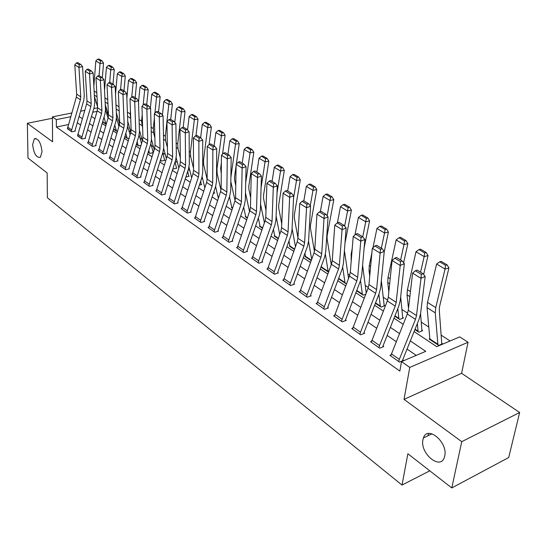 <?xml version="1.0" encoding="UTF-8"?>
<svg xmlns="http://www.w3.org/2000/svg" width="547" height="547" viewBox="0 0 547 547"><rect width="100%" height="100%" fill="white"/><g stroke="black" fill="none" stroke-linecap="round" stroke-linejoin="round"><path stroke-width="0.82" d="M422.968 439.597L423.419 437.962C427.337 424.944 448.171 442.249 444.718 456.041L444.396 457.244C440.438 470.748 419.617 453.224 422.968 439.597M32.622 144.558L34.352 138.801C38.352 138.323 40.916 142.617 42.044 151.683L40.355 157.338C36.348 157.878 33.77 153.618 32.622 144.558M414.086 331.564L436.725 346.661L459.733 336.89L468.054 342.258L409.771 367.406L401.519 361.622L425.716 351.338L410.305 340.897M461.606 373.3L404.028 399.365L461.75 441.668L451.781 487.931L508.703 457.531L519.65 412.506L461.606 373.3L468.054 342.258M105.427 108.087L106.528 108.798M107.205 115.246L107.274 111.321M450.078 340.986L441.354 335.277M428.848 327.092L421.388 322.204M407.597 313.178L402.093 309.575M387.618 300.105L383.44 297.363M368.336 287.476L365.389 285.548M349.704 275.285L347.919 274.115M331.701 263.497L330.997 263.039M215.86 187.676L215.34 187.334M202.684 179.054L201.611 178.349M189.877 170.664L188.277 169.618M177.413 162.507L175.32 161.139M165.283 154.569L162.924 153.023M153.475 146.842L151.3 145.413M141.981 139.314L139.97 138.001M130.781 131.984L128.935 130.781M119.431 124.559L118.179 123.738M108.272 117.249L107.691 116.873M461.75 441.668L519.65 412.506M52.416 118.255L27.35 123.294L52.574 141.782L52.403 116.873L71.732 113.003M451.781 487.931L407.871 453.757L402.011 485.066L47.391 197.761L47.158 172.982L27.993 158.062L27.35 123.294M103.998 117.236L106.036 124.251L102.597 121.96L106.173 124.34M114.767 125.14L116.477 131.191L113.537 129.236L117.4 131.362M125.817 133.29L127.191 138.309L124.771 136.702L127.622 138.596L129.017 138.288M137.14 141.694L138.172 145.611L136.312 144.381L138.623 145.912L140.962 145.372M148.763 150.363L149.447 153.105L148.175 152.257L149.905 153.413L153.263 152.627M153.29 152.545L150.835 143.724M160.695 159.314L161.016 160.797L160.36 160.36L161.488 161.112L164.975 160.271L164.51 159.963L162.815 152.62M172.9 168.695L173.378 169.016L176.893 168.148L176.407 167.826L175.108 161.796M185.85 177.071L189.132 176.237L188.633 175.915L187.73 171.286M199.361 185.166L201.706 184.551L201.193 184.216L200.701 181.105M213.289 193.46L214.629 193.098L214.103 192.749L214.021 191.272M231.887 207.422L231.374 207.566L232.475 208.298L231.921 207.928L229.446 196.681M245.753 216.626L245.227 216.776L247.244 218.116L245.794 217.152L243.688 207.169M260.037 226.096L259.49 226.26L262.478 228.243L260.071 226.643L258.348 218.034M274.738 235.846L274.177 236.017L278.197 238.69L274.779 236.413L273.432 229.309M289.889 245.89L289.308 246.075L294.423 249.473L289.924 246.485L288.966 241.008M305.506 256.249L304.905 256.447L311.181 260.611L305.541 256.864L304.952 253.165M321.615 266.922L320.993 267.134L328.494 272.126M342.716 267.333L345.054 283.134L338.477 278.758L345.738 283.585L346.702 283.243M360.521 280.618L362.422 294.676L356.61 290.813L363.133 295.148L365.765 294.177M378.873 294.313L380.363 306.607L375.365 303.277L381.095 307.093L384.869 305.657L384.138 305.171L381.348 280.659M397.806 308.597L398.913 318.935L394.784 316.187L399.666 319.434L403.447 317.944L402.695 317.445L400.664 296.782M417.347 323.516L418.086 331.68L414.899 329.561L418.872 332.2L422.667 330.648L421.881 330.128L420.568 313.746M429.915 338.675L429.115 339.01L438.742 345.41L442.544 343.789L441.737 343.256L439.262 309.903L439.597 306.416L448.93 267.962L445.046 269.062L435.747 307.619L435.262 312.857L437.928 344.87L429.915 339.537L427.057 307.612L427.515 302.402L436.602 264.03L439.651 261.828L445.573 265.336L447.125 264.898L441.203 261.398L439.651 261.828M68.402 124.552L56.368 127.041L399.864 371.092L401.519 361.622M416.219 355.379L407.002 349.048M396.206 341.636L387.132 335.407M376.589 328.166L367.953 322.238M357.642 315.161L349.424 309.513M339.338 302.594L331.509 297.219M321.643 290.443L314.176 285.322M304.522 278.69L297.411 273.808M287.954 267.319L281.172 262.663M271.914 256.304L265.445 251.859M256.372 245.63L250.198 241.391M241.302 235.285L235.415 231.244M226.69 225.255L221.07 221.398M212.516 215.525L207.149 211.839M198.752 206.075L193.631 202.554M185.392 196.899L180.503 193.542M172.408 187.99L167.738 184.777M159.792 179.327L155.327 176.264M147.526 170.903L143.259 167.977M135.594 162.712L131.519 159.915M123.978 154.739L120.094 152.066M112.675 146.979L108.962 144.429M101.674 139.423L98.125 136.982M90.952 132.059L87.561 129.735M80.505 124.887L77.25 122.726M67.445 128.36L71.848 131.834L75.37 131.089L74.966 130.808L74.966 131.177M77.558 135.458L82.077 139.02L85.626 138.254L85.209 137.96L85.209 138.343M87.937 142.733L87.499 142.829L92.573 146.398L96.142 145.598L95.718 145.304L95.711 145.693M98.59 150.206L98.139 150.309L103.342 153.96L106.939 153.139L106.501 152.839L106.487 153.242M109.516 157.871L109.051 157.98L114.398 161.734L118.015 160.886L117.564 160.572L117.557 160.989M120.743 165.741L120.265 165.857L125.755 169.714L129.393 168.838L128.935 168.51L128.921 168.948M132.278 173.823L131.779 173.946L137.42 177.912L141.085 177.002L140.613 176.674L140.6 177.125M144.128 182.13L143.615 182.26L149.406 186.336L153.098 185.399L152.613 185.057L152.592 185.529M156.312 190.671L155.779 190.814L161.741 194.999L165.454 194.028L164.955 193.679L164.927 194.164M168.838 199.457L168.285 199.6L174.418 203.908L178.158 202.903L177.645 202.547L177.618 203.053M181.727 208.489L181.16 208.646L187.464 213.077L191.231 212.038L190.698 211.668L190.671 212.195M194.999 217.788L194.404 217.952L200.899 222.52L204.687 221.439L204.14 221.056L204.099 221.603M208.66 227.361L208.038 227.538L214.732 232.236L218.54 231.121L217.98 230.725L217.938 231.299M222.732 237.22L222.089 237.412L228.981 242.253L232.817 241.097L232.236 240.687L232.188 241.282M237.234 247.374L236.564 247.579L243.675 252.577L247.524 251.374L246.929 250.957L246.875 251.579M252.188 257.849L251.49 258.068L258.82 263.223L262.697 261.972L262.081 261.541L262.02 262.191M267.613 268.652L266.888 268.892L274.45 274.204L278.348 272.912L277.712 272.468L277.644 273.144M283.537 279.797L282.778 280.057L290.587 285.541L294.505 284.194L293.848 283.736L293.766 284.454M299.975 291.305L299.182 291.585L307.25 297.253L311.188 295.852L310.511 295.38L310.423 296.125M316.959 303.195L316.132 303.496L324.467 309.356L328.426 307.899L327.728 307.407L327.626 308.193M334.518 315.482L333.649 315.804L342.272 321.862L346.251 320.351L345.526 319.845L345.403 320.672M352.678 328.179L351.769 328.535L360.685 334.805L364.678 333.226L363.933 332.706L363.796 333.574M371.475 341.328L370.517 341.711L379.748 348.2L383.762 346.559L382.982 346.019L382.832 346.935M390.941 354.928L389.929 355.352L399.488 362.073L403.515 360.364L402.715 359.803L402.544 360.774M402.011 485.066L429.785 470.81M404.028 399.365L409.771 367.406M56.368 127.041L56.334 119.629L52.403 116.873M91.486 116.402L94.898 118.678M102.132 123.506L105.715 125.892M113.065 130.795L116.812 133.297M124.292 138.282L128.217 140.9M135.82 145.974L139.929 148.716M147.669 153.878L151.97 156.743M159.847 161.994L164.346 165.003M172.367 170.349L177.084 173.495M185.248 178.937L190.185 182.233M198.499 187.778L203.675 191.224M212.147 196.879L217.562 200.496M226.205 206.253L231.88 210.041M240.687 215.915L246.635 219.88M255.613 225.87L261.849 230.027M271.011 236.14L277.548 240.502M286.901 246.738L293.753 251.305M303.305 257.678L310.498 262.471M320.248 268.98L327.79 274.013M337.759 280.659L345.677 285.937M355.871 292.734L364.179 298.279M374.599 305.233L383.331 311.052M393.997 318.163L403.166 324.282M106.713 109.427L105.544 109.667M97.058 111.383L92.703 112.265M80.594 111.226L84.73 110.398M93.783 108.579L97.598 107.814M70.659 116.73L56.334 119.629M399.454 333.547L390.332 327.373M379.727 320.193L371.051 314.313M360.692 307.291L352.425 301.698M342.292 294.833L334.422 289.5M324.508 282.785L317.007 277.705M307.305 271.134L300.159 266.286M290.662 259.852L283.845 255.237M274.539 248.933L268.044 244.53M258.922 238.355L252.721 234.157M243.791 228.106L237.87 224.099M229.111 218.164L223.463 214.335M214.868 208.516L209.48 204.865M201.05 199.149L195.901 195.669M187.628 190.062L182.712 186.732M174.589 181.228L169.898 178.048M161.919 172.647L157.433 169.611M149.598 164.298L145.317 161.399M137.612 156.182L133.53 153.413M125.954 148.285L122.049 145.639M114.603 140.6L110.877 138.07M103.554 133.112L99.992 130.699M92.792 125.817L89.393 123.513M82.303 118.713L79.055 116.518M428.397 433.518L427.952 435.754M67.671 127.089L71.684 129.906L71.445 131.553L67.431 128.73L76.327 97.086L76.662 94.152L74.795 64.861L78.946 67.425L79.274 64.758L80.71 64.396L77.797 62.611L76.361 62.973L79.274 64.758M71.684 129.906L80.423 99.766L80.765 96.819L78.946 67.425L82.535 66.515L84.293 95.869L83.78 100.279L74.966 130.808M82.535 66.515L80.71 64.396M76.361 62.973L74.795 64.861M108.046 118.077L105.496 109.503M102.351 77.729L103.533 63.124L100.039 63.459L99.069 75.636L97.633 76.012L100.703 77.893L102.159 77.51L99.089 75.63M94.419 96.457L97.544 106.788M100.614 60.949L102.015 60.813L99.055 59.069L97.66 59.199L100.614 60.949L100.039 63.459L95.828 60.949L93.858 86.241M95.828 60.949L97.66 59.199M102.015 60.813L103.533 63.124M77.79 134.179L81.913 137.071L81.66 138.733L77.544 135.834L86.645 103.848L86.994 100.88L85.257 71.315L89.523 73.941L89.852 71.24L91.294 70.864L88.299 69.038L86.857 69.407L89.852 71.24M81.913 137.071L90.843 106.603L91.205 103.622L89.523 73.941L93.134 73.011L94.761 102.645L94.221 107.103L85.209 137.96M93.134 73.011L91.294 70.864M86.857 69.407L85.257 71.315M88.176 141.454L92.409 144.415L92.149 146.097L87.923 143.129L97.229 110.788L97.598 107.793L95.998 77.934L100.374 80.635L100.703 77.893M92.409 144.415L101.544 113.612L101.92 110.603L100.374 80.635L104.012 79.677L105.503 109.605L104.935 114.104L95.718 145.304M104.012 79.677L102.159 77.51M97.633 76.012L95.998 77.934M98.836 148.921L103.178 151.957L102.904 153.659L98.569 150.61L108.101 117.906L108.484 114.884L107.027 84.737L111.526 87.506L111.855 84.723L113.318 84.334L110.166 82.406L108.703 82.795L111.855 84.723M103.178 151.957L112.525 120.812L112.921 117.776L111.526 87.506L115.191 86.522L116.525 116.743L115.93 121.29L106.501 152.839M115.191 86.522L113.318 84.334M108.703 82.795L107.027 84.737M118.925 126.302L116.518 118.036M113.017 84.149L114.268 69.496L110.754 69.845L109.687 82.529M105.243 104.477L108.491 115.417M111.335 67.295L112.744 67.158L109.708 65.366L108.306 65.503L111.335 67.295L110.754 69.845L106.433 67.267L104.539 90.276M106.433 67.267L108.306 65.503M112.744 67.158L114.268 69.496M130.083 134.794L127.711 126.494M123.957 90.836L125.29 76.033L121.755 76.402L120.579 89.626M119.02 107.205L119.13 109.803M116.347 112.764L119.567 123.827M122.337 73.818L123.752 73.667L120.641 71.828L119.225 71.972L122.337 73.818L121.755 76.402L117.325 73.756L115.533 94.303M117.325 73.756L119.225 71.972M123.752 73.667L125.29 76.033M141.523 143.581L139.143 135.041M135.184 97.701L136.606 82.741L133.051 83.13L131.752 96.922L135.075 98.959L136.565 98.549L133.236 96.511L131.752 96.922L130.001 98.898L131.136 129.646L135.82 132.695L134.747 101.824L130.001 98.898M130.446 110.877L130.159 113.906L130.747 119.034M127.738 121.318L130.849 132.244M133.632 80.505L135.054 80.354L131.861 78.467L130.439 78.618L133.632 80.505L133.051 83.13L128.497 80.416L126.856 98.303M128.497 80.416L130.439 78.618M135.054 80.354L136.606 82.741M109.776 156.579L114.227 159.703L113.947 161.42L109.496 158.288L119.253 125.222L119.656 122.166L118.357 91.725L122.979 94.569L123.307 91.746L124.784 91.342L121.543 89.359L120.066 89.763L123.307 91.746M114.227 159.703L123.8 128.203L124.217 125.133L122.979 94.569L126.672 93.558L127.848 124.073L127.225 128.668L117.564 160.572M126.672 93.558L124.784 91.342M120.066 89.763L118.357 91.725M152.9 152.709L152.914 152.298M146.712 104.75L148.223 89.633L144.647 90.043L143.177 104.935M142.227 114.521L141.57 121.14L142.651 128.196M139.43 130.159L142.384 140.784M145.228 87.376L146.658 87.219L143.376 85.277L141.946 85.435L145.228 87.376L144.647 90.043L139.97 87.253L138.514 102.268M139.97 87.253L141.946 85.435M146.658 87.219L148.223 89.633M121.01 164.449L125.584 167.655L125.29 169.392L120.716 166.172L130.712 132.736L131.136 129.646M135.075 98.959L134.747 101.824L138.466 100.785L139.478 131.601L138.822 136.244L128.935 168.51M125.584 167.655L135.389 135.8L135.82 132.695M138.466 100.785L136.565 98.549M132.545 172.531L137.249 175.826L136.948 177.577L132.244 174.274L142.487 140.456L142.931 137.331L141.967 106.275L146.849 109.291L147.177 106.378L148.681 105.954L145.256 103.855L143.758 104.279L147.177 106.378M137.249 175.826L147.293 143.601L147.745 140.463L146.849 109.291L150.596 108.21L151.43 139.341L150.746 144.032L140.613 176.674M150.596 108.21L148.681 105.954M143.758 104.279L141.967 106.275M144.408 180.838L149.242 184.223L148.921 185.994L144.093 182.602L154.596 148.387L155.061 145.228L154.275 113.865L159.3 116.962L159.628 114.008L161.139 113.571L157.611 111.417L156.107 111.848L159.628 114.008M149.242 184.223L159.526 151.622L160.004 148.449L159.3 116.962L163.068 115.855L163.71 147.3L162.999 152.039L152.613 185.057M163.068 115.855L161.139 113.571M156.107 111.848L154.275 113.865M156.592 189.378L161.57 192.859L161.235 194.65L156.271 191.156L167.04 156.545L167.526 153.351L166.938 121.673L172.107 124.86L172.435 121.858L173.953 121.407L170.329 119.191L168.811 119.636L172.435 121.858M161.57 192.859L172.114 159.874L172.613 156.668L172.107 124.86L175.902 123.718L176.346 155.478L175.601 160.271L164.955 193.679M175.902 123.718L173.953 121.407M168.811 119.636L166.938 121.673M169.132 198.158L174.247 201.74L173.905 203.552L168.797 199.956L179.84 164.934L180.353 161.707L179.97 129.707L185.289 132.983L185.618 129.94L187.149 129.475L183.416 127.191L181.884 127.649L185.618 129.94M174.247 201.74L185.064 168.36L185.583 165.119L185.289 132.983L189.112 131.813L189.344 163.895L188.558 168.743L177.645 202.547M189.112 131.813L187.149 129.475M181.884 127.649L179.97 129.707M164.49 160.387L164.51 159.963M158.548 111.985L160.162 96.71L156.565 97.14L154.89 113.188M154.384 118.077L153.29 128.566L153.598 132.962L154.869 137.68M151.423 139.3L154.22 149.57M157.146 94.44L158.582 94.269L155.211 92.272L153.775 92.443L157.146 94.44L156.565 97.14L151.758 94.282L150.363 107.937M151.758 94.282L153.775 92.443M158.582 94.269L160.162 96.71M176.387 168.271L176.407 167.826M170.719 119.424L172.428 103.985L168.811 104.443L165.331 136.196L165.611 140.634L167.416 147.505M163.683 148.524L166.37 158.651M169.392 101.694L170.842 101.516L167.375 99.465L165.926 99.643L169.392 101.694L168.811 104.443L163.868 101.496L162.411 115.075M163.868 101.496L165.926 99.643M170.842 101.516L172.428 103.985M188.606 176.373L188.633 175.915M183.197 127.253L185.043 111.465L181.399 111.944L177.7 144.046L177.96 148.517L180.305 157.7M176.189 157.762L178.842 168.038M181.98 109.154L183.436 108.969L179.874 106.856L178.418 107.048L181.98 109.154L181.399 111.944L176.319 108.921L174.801 122.405M176.319 108.921L178.418 107.048M183.436 108.969L185.043 111.465M201.166 184.695L201.193 184.216M195.983 135.711L198.014 119.157L194.349 119.663L190.424 152.107L190.657 156.627L193.542 168.271M188.995 167.15L191.648 177.748M194.93 116.826L196.394 116.627L192.729 114.46L191.265 114.658L194.93 116.826L194.349 119.663L189.125 116.552L187.539 129.933M189.125 116.552L191.265 114.658M196.394 116.627L198.014 119.157M214.068 193.248L214.103 192.749M207.176 162.302L207.183 159.58M209.118 144.511L211.361 127.068L207.675 127.601L203.511 160.401L203.71 164.962L207.135 179.245M202.123 176.736L204.81 187.792M208.257 124.723L209.727 124.511L205.959 122.282L204.489 122.487L208.257 124.723L207.675 127.601L202.301 124.401L200.64 137.721M202.301 124.401L204.489 122.487M209.727 124.511L211.361 127.068M182.028 207.19L187.293 210.882L186.937 212.708L181.679 209.016L193.016 173.57L193.549 170.308L193.385 137.974L198.869 141.352L199.19 138.261L200.735 137.776L196.886 135.43L195.347 135.902L199.19 138.261M187.293 210.882L198.39 177.098L198.937 173.816L198.869 141.352L202.718 140.148L202.725 172.558L201.898 177.46L190.698 211.668M202.718 140.148L200.735 137.776M195.347 135.902L193.385 137.974M221.275 173.693L220.639 168.305L221.378 162.801M222.54 154.158L225.097 135.218L221.391 135.779L216.974 168.941L217.145 173.543L220.961 190.014M215.6 186.554L218.335 198.199M221.973 132.853L223.456 132.627L219.573 130.33L218.089 130.548L221.973 132.853L221.391 135.779L215.86 132.483L214.096 145.946M215.86 132.483L218.089 130.548M223.456 132.627L225.097 135.218M195.306 216.489L200.722 220.291L200.352 222.137L194.937 218.328L206.575 182.459L207.142 179.163L207.21 146.5L212.851 149.981L213.18 146.835L214.732 146.336L210.766 143.916L209.221 144.408L213.18 146.835M200.722 220.291L212.113 186.089L212.687 182.78L212.851 149.981L216.728 148.729L216.503 181.481L215.634 186.438L204.14 221.056M216.728 148.729L214.732 146.336M209.221 144.408L207.21 146.5M235.771 185.46L234.601 180.154L234.513 177.057L236.106 165.775M236.345 164.121L239.237 143.608L235.518 144.196L230.882 177.378M230.82 181.577L235.06 200.681M236.099 141.222L237.583 140.982L233.59 138.623L232.099 138.849L236.099 141.222L235.518 144.196L229.815 140.798L227.949 154.418M229.815 140.798L232.099 138.849M237.583 140.982L239.237 143.608M208.975 226.068L214.554 229.979L214.171 231.846L208.592 227.928L220.55 191.621L221.138 188.284L221.453 155.28L227.272 158.862L227.593 155.669L229.159 155.157L225.07 152.661L223.511 153.167L227.593 155.669M214.554 229.979L226.253 195.361L226.855 192.011L227.272 158.862L231.176 157.577L230.69 190.671L229.788 195.682L217.98 230.725M231.176 157.577L229.159 155.157M223.511 153.167L221.453 155.28M250.67 197.713L248.864 189.2L248.81 186.076L253.815 152.251L250.068 152.873L245.706 182.698M245.48 192.735L249.521 211.539M250.649 149.844L252.146 149.598L248.023 147.157L246.533 147.403L250.649 149.844L250.068 152.873L244.194 149.372L242.218 163.143M244.194 149.372L246.533 147.403M252.146 149.598L253.815 152.251M223.053 235.928L228.81 239.955L228.407 241.849L222.656 237.808L234.943 201.057L235.559 197.679L236.133 164.332L242.136 168.032L242.458 164.777L244.03 164.25L239.818 161.673L238.246 162.199L242.458 164.777M228.81 239.955L240.824 204.906L241.453 201.522L242.136 168.032L246.068 166.698L245.316 200.134L244.365 205.207L232.236 240.687M246.068 166.698L244.03 164.25M238.246 162.199L236.133 164.332M265.992 210.499L263.565 198.52L263.531 195.361L268.83 161.153L265.069 161.809L261.063 187.949M260.563 204.195L264.392 222.793M265.651 158.726L267.148 158.466L262.902 155.957L261.404 156.21L265.651 158.726L265.069 161.809L259.018 158.199L256.919 172.134M259.018 158.199L261.404 156.21M267.148 158.466L268.83 161.153M237.569 246.095L243.497 250.246L243.073 252.16L237.152 247.996L249.781 210.78L250.43 207.368L251.278 173.666L257.473 177.488L257.794 174.178L259.374 173.631L255.032 170.979L253.452 171.519L257.794 174.178M243.497 250.246L255.846 214.752L256.502 211.327L257.473 177.488L261.425 176.113L260.393 209.898L259.401 215.033L246.929 250.957M261.425 176.113L259.374 173.631M253.452 171.519L251.278 173.666M281.753 223.846L278.717 208.12L278.71 204.934L284.317 170.336L280.543 171.026L277.001 193.091M276.098 216.113L279.695 234.478M281.117 167.895L282.628 167.621L278.245 165.03L276.734 165.297L281.117 167.895L280.543 171.026L274.293 167.307L272.078 181.399M274.293 167.307L276.734 165.297M282.628 167.621L284.317 170.336M252.529 256.57L258.642 260.857L258.205 262.792L252.099 258.499L265.083 220.81L265.767 217.357L266.909 183.307L273.302 187.245L273.623 183.881L275.216 183.313L270.731 180.572L269.138 181.132L273.623 183.881M258.642 260.857L271.339 224.913L272.037 221.446L273.302 187.245L277.281 185.83L275.948 219.969L274.902 225.159L262.081 261.541M277.281 185.83L275.216 183.313M269.138 181.132L266.909 183.307M297.958 237.801L294.334 218.027L294.354 214.807L300.296 179.813L296.501 180.537L293.548 198.103M292.084 228.523L295.455 246.622M297.069 177.344L298.587 177.057L294.067 174.384L292.549 174.671L297.069 177.344L296.501 180.537L290.054 176.702L287.701 190.951M290.054 176.702L292.549 174.671M298.587 177.057L300.296 179.813M267.962 267.387L274.273 271.804L273.815 273.76L267.517 269.329L280.878 231.162L281.589 227.668L283.052 193.255L289.65 197.323L289.972 193.898L291.572 193.317L286.936 190.486L285.336 191.06L289.972 193.898M274.273 271.804L287.339 235.395L288.064 231.887L289.65 197.323L293.657 195.86L291.995 230.369L290.901 235.613L277.712 272.468M293.657 195.86L291.572 193.317M285.336 191.06L283.052 193.255M283.893 278.539L290.409 283.107L289.931 285.083L283.421 280.508L297.178 241.849L297.93 238.314L299.722 203.532L306.546 207.737L306.86 204.25L308.474 203.648L303.681 200.722L302.074 201.317L306.86 204.25M290.409 283.107L303.852 246.225L304.611 242.67L306.546 207.737L310.573 206.226L308.57 241.097L307.428 246.41L293.848 283.736M310.573 206.226L308.474 203.648M302.074 201.317L299.722 203.532M300.337 290.06L307.072 294.778L306.573 296.775L299.852 292.057L314.019 252.892L314.805 249.316L316.952 214.157L324.009 218.506L324.323 214.957L325.944 214.328L320.993 211.306L319.373 211.921L324.323 214.957M307.072 294.778L320.911 257.405L321.711 253.815L324.009 218.506L328.063 216.933L325.697 252.188L324.494 257.562L310.511 295.38M328.063 216.933L325.944 214.328M319.373 211.921L316.952 214.157M317.335 301.965L324.289 306.833L323.769 308.864L316.822 303.982L331.427 264.297L332.248 260.68L334.778 225.145L342.073 229.644L342.381 226.027L344.015 225.378L338.894 222.246L337.26 222.889L342.381 226.027M324.289 306.833L338.552 268.967L339.393 265.329L342.073 229.644L346.148 228.017L343.393 263.647L342.128 269.09L327.728 307.407M346.148 228.017L344.015 225.378M337.26 222.889L334.778 225.145M334.894 314.265L342.087 319.304L341.547 321.356L334.361 316.31L349.424 276.091L350.285 272.433L353.218 236.509L360.774 241.172L361.075 237.487L362.716 236.817L357.417 233.576L355.776 234.239L361.075 237.487M342.087 319.304L356.794 280.926L357.676 277.247L360.774 241.172L364.87 239.483L361.697 275.503L360.37 281.008L345.526 319.845M364.87 239.483L362.716 236.817L365.745 221.808L358.401 217.426L354.928 234.991M355.776 234.239L353.218 236.509M353.061 326.99L360.507 332.207L359.94 334.279L352.507 329.055L368.042 288.296L368.952 284.59L372.309 248.283L380.138 253.111L380.438 249.35L382.086 248.653L376.589 245.295L374.948 245.986L380.438 249.35M360.507 332.207L375.673 293.301L376.596 289.575L380.138 253.111L384.254 251.36L380.644 287.77L379.249 293.342L363.933 332.706M384.254 251.36L382.086 248.653M374.948 245.986L372.309 248.283M371.864 340.159L379.563 345.554L378.975 347.653L371.276 342.244L387.317 300.932L388.274 297.178L392.09 260.475L400.206 265.48L400.5 261.651L402.154 260.926L396.459 257.446L394.804 258.157L400.5 261.651M379.563 345.554L395.221 306.115L396.192 302.341L400.206 265.48L404.342 263.668L400.26 300.467L398.79 306.108L382.982 346.019M404.342 263.668L402.154 260.926M394.804 258.157L392.09 260.475M391.331 353.793L399.31 359.386L398.688 361.505L390.715 355.906L407.283 314.019L408.288 310.224L412.595 273.117L421.012 278.307L421.299 274.396L422.961 273.65L417.06 270.04L415.399 270.779L421.299 274.396M399.31 359.386L415.474 319.386L416.499 315.571L421.012 278.307L425.169 276.426L420.581 313.629L419.043 319.339L402.715 359.803M425.169 276.426L422.961 273.65M415.399 270.779L412.595 273.117M314.457 251.483L310.45 228.243L310.505 224.988L316.781 189.59L312.973 190.356L310.252 205.829M308.549 241.439L311.681 259.257M313.54 187.108L315.065 186.8L310.402 184.045L308.877 184.339L313.54 187.108L312.973 190.356L306.32 186.39L303.831 200.811M306.32 186.39L308.877 184.339M315.065 186.8L316.781 189.59M331.27 264.721L327.079 238.786L327.161 235.497L333.814 199.689L329.985 200.496L327.168 215.833M325.41 254.341L328.227 271.948L321.643 267.572L321.424 265.815M330.552 197.187L332.084 196.865L327.263 194.014L325.732 194.329L330.552 197.187L329.985 200.496L323.113 196.4L320.378 211.539M323.113 196.4L325.732 194.329M332.084 196.865L333.814 199.689M348.555 278.368L344.398 250.656M344.972 243.265L351.406 210.123L347.571 210.971L344.644 226.157M348.124 207.6L349.663 207.265L344.678 204.318L343.147 204.646L348.124 207.6L347.571 210.971L340.466 206.739L337.424 222.827M340.466 206.739L343.147 204.646M349.663 207.265L351.406 210.123M366.216 293.014L362.599 265.302M364.138 247.764L369.594 220.913L365.745 221.808L366.299 218.362L367.837 218.007L362.688 214.964L361.15 215.313L366.299 218.362M352.227 248.639L351.167 253.999L351.229 260.844M358.401 217.426L361.15 215.313M367.837 218.007L369.594 220.913M384.008 305.985L384.138 305.171M384.206 251.839L388.404 232.065L384.541 233.008L381.341 248.201M371.871 253.015L369.287 265.493L369.027 270.553L369.751 275.948M385.095 229.501L386.64 229.125L381.307 225.979L379.768 226.342L385.095 229.501L384.541 233.008L376.945 228.482L372.965 247.709M376.945 228.482L379.768 226.342M386.64 229.125L388.404 232.065M402.544 318.299L402.695 317.445M403.624 262.765L407.871 243.613L404.001 244.605L400.616 259.989M404.548 241.029L406.093 240.632L400.582 237.371L399.03 237.76L404.548 241.029L404.001 244.605L396.137 239.921L388.035 277.377L387.714 282.484L388.835 291.79M396.137 239.921L399.03 237.76M406.093 240.632L407.871 243.613M421.716 331.038L421.881 330.128M423.638 274.505L428.034 255.572L424.157 256.618L420.568 272.187M424.691 252.967L426.243 252.55L420.534 249.172L418.981 249.582L424.691 252.967L424.157 256.618L416.007 251.764L407.433 289.671L407.043 294.833L408.493 308.446M416.007 251.764L418.981 249.582M426.243 252.55L428.034 255.572M441.552 344.213L441.737 343.256M445.573 265.336L445.046 269.062L436.602 264.03M447.125 264.898L448.93 267.962M76.327 97.086L80.423 99.766M76.662 94.152L80.765 96.819M96.792 92.751L94.125 91.062M97.01 96.819L94.344 95.116M105.974 123.813L102.692 121.632M86.645 103.848L90.843 106.603M86.994 100.88L91.205 103.622M97.229 110.788L101.544 113.612M97.598 107.793L101.92 110.603M108.101 117.906L112.525 120.812M108.484 114.884L112.921 117.776M107.752 99.698L104.921 97.906M107.95 103.807L105.12 102.002M116.422 130.754L113.639 128.901M119.007 106.836L116.005 104.928M119.184 110.979L116.183 109.065M127.136 137.871L124.873 136.367M130.159 113.906L127.389 112.149M130.514 118.214L127.547 116.32M138.124 145.167L136.422 144.039M119.253 125.222L123.8 128.203M119.656 122.166L124.217 125.133M141.57 121.14L139.082 119.561M141.905 125.489L139.218 123.779M149.399 152.661L148.278 151.916M130.712 132.736L135.389 135.8M142.487 140.456L147.293 143.601M142.931 137.331L147.745 140.463M154.596 148.387L159.526 151.622M155.061 145.228L160.004 148.449M167.04 156.545L172.114 159.874M167.526 153.351L172.613 156.668M179.84 164.934L185.064 168.36M180.353 161.707L185.583 165.119M153.29 128.566L151.102 127.177M153.598 132.962L151.218 131.437M160.975 160.346L160.476 160.011M165.331 136.196L163.464 135.013M165.611 140.634L163.546 139.314M177.7 144.046L176.175 143.075M177.96 148.517L176.237 147.416M190.424 152.107L189.255 151.369M190.657 156.627L189.289 155.751M203.511 160.401L202.718 159.902M203.71 164.962L202.725 164.332M193.016 173.57L198.39 177.098M193.549 170.308L198.937 173.816M216.974 168.941L216.591 168.695M217.145 173.543L216.557 173.173M206.575 182.459L212.113 186.089M207.142 179.163L212.687 182.78M232.598 207.922L231.894 207.457M220.55 191.621L226.253 195.361M221.138 188.284L226.855 192.011M247.374 217.74L245.767 216.667M234.943 201.057L240.824 204.906M235.559 197.679L241.453 201.522M262.608 227.86L260.051 226.157M249.781 210.78L255.846 214.752M250.43 207.368L256.502 211.327M278.334 238.301L274.758 235.928M265.083 220.81L271.339 224.913M265.767 217.357L272.037 221.446M294.56 249.083L289.91 245.993M280.878 231.162L287.339 235.395M281.589 227.668L288.064 231.887M297.178 241.849L303.852 246.225M297.93 238.314L304.611 242.67M314.019 252.892L320.911 257.405M314.805 249.316L321.711 253.815M331.427 264.297L338.552 268.967M332.248 260.68L339.393 265.329M349.424 276.091L356.794 280.926M350.285 272.433L357.676 277.247M368.042 288.296L375.673 293.301M368.952 284.59L376.596 289.575M387.317 300.932L395.221 306.115M388.274 297.178L396.192 302.341M407.283 314.019L415.474 319.386M408.288 310.224L416.499 315.571M311.325 260.215L305.534 256.372M328.227 271.442L321.636 267.066M345.054 282.621L338.634 278.355M351.755 254.376L351.167 253.999M351.359 259.264L350.962 259.011M362.429 294.163L356.767 290.402M370.64 266.348L369.287 265.493M370.182 271.285L369.027 270.553M380.384 306.088L375.529 302.867M390.189 278.744L388.035 277.377M389.669 283.736L387.714 282.484M398.934 318.409L394.955 315.769M410.455 291.585L407.433 289.671M409.867 296.631L407.043 294.833M418.113 331.154L415.07 329.13M435.747 307.619L427.515 302.402M435.262 312.857L427.057 307.612M437.969 344.337L429.942 339.01M423.419 437.962L431.98 433.798M34.352 138.801L35.924 138.466"/></g></svg>
